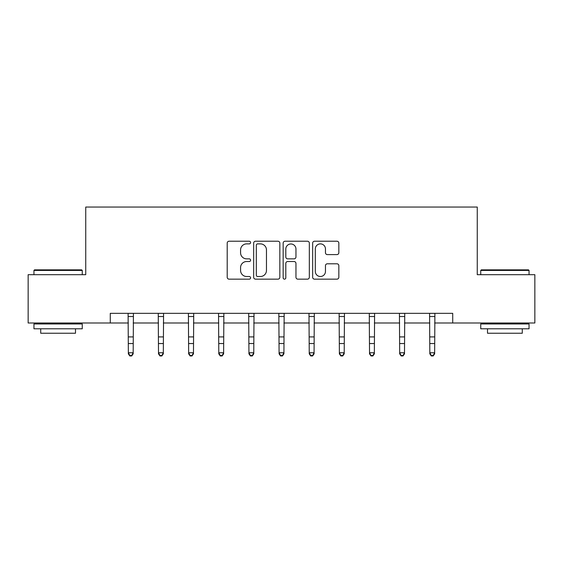 <?xml version="1.0" encoding="UTF-8"?>
<svg xmlns="http://www.w3.org/2000/svg" width="563" height="563" viewBox="0 0 563 563"><rect width="100%" height="100%" fill="white"/><g stroke="black" fill="none" stroke-linecap="round" stroke-linejoin="round"><path stroke-width="0.84" d="M250.584 242.547A1.33 1.33 0 0 0 249.254 241.224L229.099 241.224A1.9 1.9 0 0 0 227.199 243.117L227.199 277.263A1.9 1.9 0 0 0 229.099 279.157L249.254 279.157A1.33 1.33 0 0 0 250.584 277.833A1.33 1.33 0 0 0 249.254 276.503L246.643 276.503A6.073 6.073 0 0 1 240.577 270.437L240.577 267.587A6.073 6.073 0 0 1 246.643 261.521L249.254 261.521A1.33 1.33 0 0 0 250.584 260.19A1.33 1.33 0 0 0 249.254 258.86L246.643 258.86A6.073 6.073 0 0 1 240.577 252.794L240.577 249.951A6.073 6.073 0 0 1 246.643 243.878L249.254 243.878A1.33 1.33 0 0 0 250.584 242.547M336.934 254.596A1.9 1.9 0 0 0 338.835 252.696L338.835 243.117A1.9 1.9 0 0 0 336.934 241.224L314.555 241.224A1.9 1.9 0 0 0 312.655 243.117L312.655 277.263A1.9 1.9 0 0 0 314.555 279.157L336.934 279.157A1.9 1.9 0 0 0 338.835 277.263L338.835 265.694A1.9 1.9 0 0 0 336.934 263.794L327.356 263.794A1.9 1.9 0 0 0 325.463 265.694L325.463 271.429A5.074 5.074 0 0 1 320.389 276.503A5.074 5.074 0 0 1 315.315 271.429L315.315 248.952A5.074 5.074 0 0 1 320.389 243.878A5.074 5.074 0 0 1 325.463 248.952L325.463 252.696A1.9 1.9 0 0 0 327.356 254.596L336.934 254.596M110.278 323L28.15 323L28.15 274.688L85.738 274.688L85.738 207.05L477.262 207.05L477.262 274.688L534.85 274.688L534.85 323L452.722 323L452.722 313.338L110.278 313.338L110.278 323L128.35 323M279.839 243.117A1.9 1.9 0 0 0 277.946 241.224L255.56 241.224A1.9 1.9 0 0 0 253.667 243.117L253.667 277.263A1.9 1.9 0 0 0 255.56 279.157L277.946 279.157A1.9 1.9 0 0 0 279.839 277.263L279.839 243.117M285.054 241.224L307.44 241.224A1.9 1.9 0 0 1 309.333 243.117L309.333 277.263A1.9 1.9 0 0 1 307.44 279.157L297.862 279.157A1.9 1.9 0 0 1 295.962 277.263L295.962 263.414A1.9 1.9 0 0 0 294.069 261.521L287.714 261.521A1.9 1.9 0 0 0 285.814 263.414L285.814 277.833A1.33 1.33 0 0 1 284.491 279.157A1.33 1.33 0 0 1 283.161 277.833L283.161 243.117A1.9 1.9 0 0 1 285.054 241.224M133.178 323L158.499 323M163.326 323L188.64 323M193.475 323L218.789 323M223.624 323L248.937 323M253.765 323L279.086 323M283.914 323L309.235 323M314.063 323L339.376 323M344.211 323L369.525 323M374.36 323L399.674 323M404.501 323L429.822 323M434.65 323L452.722 323M257.65 243.878A1.33 1.33 0 0 0 256.32 245.208L256.32 275.173A1.33 1.33 0 0 0 257.65 276.503L260.395 276.503A6.073 6.073 0 0 0 266.468 270.437L266.468 249.951A6.073 6.073 0 0 0 260.395 243.878L257.65 243.878M295.962 249.05A5.074 5.074 0 0 0 290.888 243.976A5.074 5.074 0 0 0 285.814 249.05L285.814 256.967A1.9 1.9 0 0 0 287.714 258.86L294.069 258.86A1.9 1.9 0 0 0 295.962 256.967L295.962 249.05M128.104 313.338L128.35 352.755L133.178 352.755L133.178 353.824L131.735 355.95L131.735 355.52L129.8 355.52L129.8 355.95L131.735 355.95M131.735 355.52L133.178 352.755L133.424 313.338M129.8 355.95L128.35 353.824L128.35 352.755L129.8 355.52M34.526 269.853L81.677 269.853L82.261 270.43L33.949 270.43L34.526 269.853M58.102 328.792L33.949 328.792L33.949 323.964L82.261 323.964L82.261 328.792L58.102 328.792M75.498 328.792L75.498 333.24L40.712 333.24L40.712 328.792M481.323 269.853L528.474 269.853L529.051 270.43L480.739 270.43L481.323 269.853M504.898 328.792L480.739 328.792L480.739 323.964L529.051 323.964L529.051 328.792L504.898 328.792M522.288 328.792L522.288 333.24L487.502 333.24L487.502 328.792M158.252 313.338L158.499 352.755L163.326 352.755L163.326 353.824L161.877 355.95L161.877 355.52L159.948 355.52L159.948 355.95L161.877 355.95M161.877 355.52L163.326 352.755L163.573 313.338M159.948 355.95L158.499 353.824L158.499 352.755L159.948 355.52M188.401 313.338L188.64 352.755L193.475 352.755L193.475 353.824L192.025 355.95L192.025 355.52L190.09 355.52L190.09 355.95L192.025 355.95M192.025 355.52L193.475 352.755L193.721 313.338M190.09 355.95L188.64 353.824L188.64 352.755L190.09 355.52M218.543 313.338L218.789 352.755L223.624 352.755L223.624 353.824L222.174 355.95L222.174 355.52L220.239 355.52L220.239 355.95L222.174 355.95M222.174 355.52L223.624 352.755L223.87 313.338M220.239 355.95L218.789 353.824L218.789 352.755L220.239 355.52M248.691 313.338L248.937 352.755L253.765 352.755L253.765 353.824L252.323 355.95L252.323 355.52L250.387 355.52L250.387 355.95L252.323 355.95M252.323 355.52L253.765 352.755L254.012 313.338M250.387 355.95L248.937 353.824L248.937 352.755L250.387 355.52M278.84 313.338L279.086 352.755L283.914 352.755L283.914 353.824L282.464 355.95L282.464 355.52L280.536 355.52L280.536 355.95L282.464 355.95M282.464 355.52L283.914 352.755L284.16 313.338M280.536 355.95L279.086 353.824L279.086 352.755L280.536 355.52M308.988 313.338L309.235 352.755L314.063 352.755L314.063 353.824L312.613 355.95L312.613 355.52L310.677 355.52L310.677 355.95L312.613 355.95M312.613 355.52L314.063 352.755L314.309 313.338M310.677 355.95L309.235 353.824L309.235 352.755L310.677 355.52M339.13 313.338L339.376 352.755L344.211 352.755L344.211 353.824L342.761 355.95L342.761 355.52L340.826 355.52L340.826 355.95L342.761 355.95M342.761 355.52L344.211 352.755L344.457 313.338M340.826 355.95L339.376 353.824L339.376 352.755L340.826 355.52M369.279 313.338L369.525 352.755L374.36 352.755L374.36 353.824L372.91 355.95L372.91 355.52L370.975 355.52L370.975 355.95L372.91 355.95M372.91 355.52L374.36 352.755L374.599 313.338M370.975 355.95L369.525 353.824L369.525 352.755L370.975 355.52M399.427 313.338L399.674 352.755L404.501 352.755L404.501 353.824L403.052 355.95L403.052 355.52L401.123 355.52L401.123 355.95L403.052 355.95M403.052 355.52L404.501 352.755L404.748 313.338M401.123 355.95L399.674 353.824L399.674 352.755L401.123 355.52M429.576 313.338L429.822 352.755L434.65 352.755L434.65 353.824L433.2 355.95L433.2 355.52L431.265 355.52L431.265 355.95L433.2 355.95M433.2 355.52L434.65 352.755L434.896 313.338M431.265 355.95L429.822 353.824L429.822 352.755L431.265 355.52M133.41 313.373L128.118 313.373M133.178 336.913L128.35 336.913M133.178 343.543L128.35 343.543M133.178 316.512L128.35 316.512M163.559 313.373L158.266 313.373M163.326 336.913L158.499 336.913M163.326 343.543L158.499 343.543M163.326 316.512L158.499 316.512M193.707 313.373L188.415 313.373M193.475 336.913L188.64 336.913M193.475 343.543L188.64 343.543M193.475 316.512L188.64 316.512M223.849 313.373L218.564 313.373M223.624 336.913L218.789 336.913M223.624 343.543L218.789 343.543M223.624 316.512L218.789 316.512M253.997 313.373L248.705 313.373M253.765 336.913L248.937 336.913M253.765 343.543L248.937 343.543M253.765 316.512L248.937 316.512M284.146 313.373L278.854 313.373M283.914 336.913L279.086 336.913M283.914 343.543L279.086 343.543M283.914 316.512L279.086 316.512M314.295 313.373L309.003 313.373M314.063 336.913L309.235 336.913M314.063 343.543L309.235 343.543M314.063 316.512L309.235 316.512M344.436 313.373L339.151 313.373M344.211 336.913L339.376 336.913M344.211 343.543L339.376 343.543M344.211 316.512L339.376 316.512M374.585 313.373L369.293 313.373M374.36 336.913L369.525 336.913M374.36 343.543L369.525 343.543M374.36 316.512L369.525 316.512M404.734 313.373L399.441 313.373M404.501 336.913L399.674 336.913M404.501 343.543L399.674 343.543M404.501 316.512L399.674 316.512M434.882 313.373L429.59 313.373M434.65 336.913L429.822 336.913M434.65 343.543L429.822 343.543M434.65 316.512L429.822 316.512M33.949 274.688L33.949 270.43M44.963 323.964L44.963 323M71.248 323.964L71.248 323M82.261 274.688L82.261 270.43M480.739 274.688L480.739 270.43M491.752 323.964L491.752 323M518.037 323.964L518.037 323M529.051 274.688L529.051 270.43"/></g></svg>
